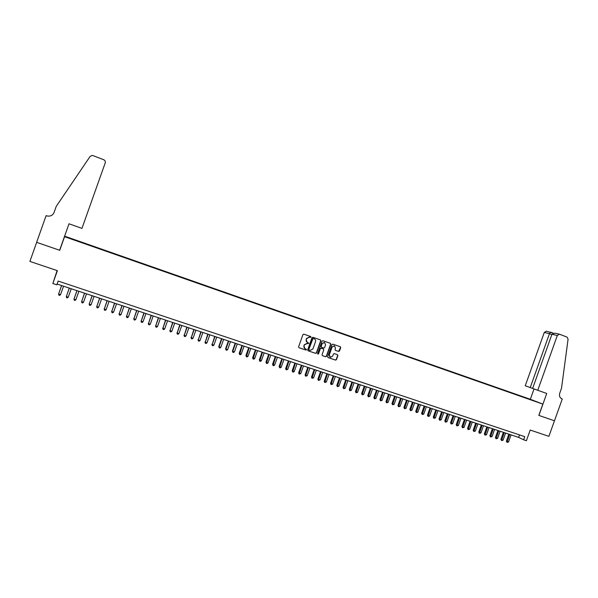 <?xml version="1.0" encoding="UTF-8"?>
<svg xmlns="http://www.w3.org/2000/svg" width="598" height="598" viewBox="0 0 598 598"><rect width="100%" height="100%" fill="white"/><g stroke="black" fill="none" stroke-linecap="round" stroke-linejoin="round"><path stroke-width="0.9" d="M311.012 337.175L310.728 336.547L303.791 334.155L302.939 334.626L298.596 346.825L299.007 347.722L305.929 350.069L306.542 349.748L305.361 348.813C304.15 348.26 303.709 347.303 304.053 345.943L304.412 344.926L307.185 343.446L308.777 343.461L307.596 342.527C306.385 341.966 305.952 341.01 306.296 339.649L306.654 338.64L309.398 337.152L311.012 337.175M307.237 342.362L306.101 339.559L306.46 338.543L309.196 337.063L310.22 337.407L310.818 337.085L310.661 336.524M299.007 347.722L305.735 349.965L306.348 349.643L306.213 349.105M304.95 348.627L303.859 345.846L304.225 344.829L306.991 343.349L307.977 343.686L308.583 343.364L308.441 342.818M526.793 398.066L529.835 399.195L526.793 398.066M338.453 351.362L339.514 351.004L340.718 347.632L340.322 346.75L332.832 344.164L331.957 344.62L327.659 356.677L328.063 357.567L335.56 360.108L336.435 359.652L337.885 355.578L337.489 354.696L334.267 353.597L333.415 354.053L332.69 356.079L330.395 357.305L329.289 354.92L332.114 346.982L334.372 345.749L335.515 348.156L335.044 349.471L335.441 350.361L338.64 351.46L340.494 347.535L340.255 346.728M64.562 236.688L59.733 250.3L36.665 242.354L29.9 261.416L57.393 270.677L52.841 283.512L56.81 284.835L58.148 281.067L524.767 436.66L523.646 439.799L526.404 440.719L530.209 430.044L548.897 436.346L554.458 420.783L538.828 415.393L542.857 404.106L64.562 236.688L64.577 236.277M320.887 340.808L320.491 339.911L312.881 337.287L311.992 337.743L307.664 349.897L308.075 350.794L315.707 353.381L316.574 352.917L320.887 340.808L320.438 339.896M322.898 340.74L330.44 343.342L330.844 344.231L326.545 356.303L325.686 356.759L322.434 355.661L322.038 354.771L323.78 349.867L323.376 348.978L321.208 348.238L320.349 348.701L318.532 353.807L317.927 354.128L317.628 353.508L322.016 341.196L322.898 340.74M69.914 238.146L73.853 239.499L69.914 238.146M64.614 236.165L530.254 399.255L542.857 404.106M523.37 397.236L76.11 240.568M523.482 396.923L76.17 240.366M57.102 270.58L52.841 283.512M57.094 284.05L518.653 437.407L523.646 439.799M519.542 434.918L518.653 437.407M59.733 250.3L59.86 249.553M308.075 350.794L315.512 353.276L316.372 352.813L320.685 340.711M313.031 338.378L308.837 349.464L309.121 350.092L310.115 350.428L312.896 348.955L315.49 341.667C315.826 340.322 315.4 339.365 314.189 338.804L313.031 338.378L312.634 338.797M308.994 350.024L308.643 349.359L312.433 338.7M313.053 338.386L313.995 338.707M322.434 355.661L325.462 356.647L326.336 356.191L330.627 344.134L330.388 343.327M323.324 348.955L320.999 348.133L320.147 348.597L318.532 353.807M317.755 354.031L318.33 353.702M325.589 344.784L324.437 342.37L322.165 343.603L321.163 346.414L321.567 347.303L323.742 348.043L324.594 347.588L325.589 344.784M324.587 342.422L322.165 343.603M321.418 347.229L320.962 346.309L321.956 343.506M335.441 350.361L338.423 351.355M334.514 345.801L332.114 346.982M330.014 357.133L329.079 354.816L331.905 346.885M327.868 357.462L335.366 360.003L336.218 359.54L337.668 355.474L337.451 354.681M61.579 285.538L58.604 294.037L60.54 294.672L63.552 286.195M61.624 285.552L58.604 294.037L58.851 295.135L59.621 295.39L60.54 294.672M56.227 206.392L54.067 212.477C52.886 215.16 50.763 216.364 47.683 216.095L46.106 215.646L36.628 242.34L59.613 250.256L69.009 223.787L81.956 228.384L105.233 162.865C105.577 161.438 105.061 160.391 103.693 159.711L92.996 155.615L92.04 155.443L90.089 156.467L56.227 206.392M46.577 215.803L47.593 216.08M46.106 215.646L46.838 215.893M46.592 215.758L47.137 215.938M47.347 216.028L46.547 215.803M47.548 216.072L47.055 215.915M537.759 390.285L557.306 335.515L551.954 334.26L532.624 388.438L546.736 393.477L538.91 415.423L554.481 420.79L562.262 398.993L561.858 398.844M555.049 333.183L559.608 334.252L567.016 337.093L568.085 339.126L561.529 388.184L559.75 393.178C559.033 395.906 559.773 397.812 561.971 398.888L562.262 398.993M530.336 399.285L534.021 388.939M530.224 387.571L549.457 333.677L544.277 332.458L525.246 385.777L532.624 388.423M544.277 332.458L546.378 331.18M559.369 334.185L557.306 335.515M546.288 331.157L553.27 333.176L550.594 332.152L549.457 333.677L551.842 334.581M554.907 333.153L551.954 334.26M69.271 288.094L66.318 296.571L68.239 297.206L71.244 288.752M69.331 288.109L66.318 296.571L66.557 297.669L67.327 297.916L68.239 297.206M76.918 290.635L73.995 299.097L75.901 299.725L78.899 291.293M76.993 290.658L73.995 299.097L74.227 300.189L74.989 300.435L75.901 299.725M84.527 293.162L81.627 301.609L83.526 302.229L86.516 293.82M84.617 293.192L81.627 301.609L81.844 302.693L82.606 302.939L83.526 302.229M92.092 295.674L89.214 304.105L91.105 304.726L94.08 296.339M92.197 295.711L89.214 304.105L89.431 305.182L89.162 303.926M91.105 304.726L90.186 305.429L89.431 305.182M99.619 298.178L96.756 306.587L98.64 307.208L101.615 298.843M99.731 298.215L96.756 306.587L96.973 307.656L96.697 306.4M98.64 307.208L97.721 307.903L96.973 307.656M107.102 300.659L104.269 309.054L106.138 309.667L109.105 301.325M107.236 300.704L104.269 309.054L104.471 310.123L104.187 308.867M106.138 309.667L105.218 310.369L104.471 310.123M114.539 303.134L111.736 311.513L113.59 312.119L116.55 303.799M114.689 303.186L111.736 311.513L111.931 312.575L111.632 311.319M113.59 312.119L112.671 312.814L111.931 312.575M121.947 305.593L119.159 313.95L121.013 314.563L123.958 306.266M122.112 305.653L119.159 313.95L119.346 315.011L119.047 313.756M121.013 314.563L120.086 315.251L119.346 315.011M129.31 308.045L126.544 316.379L128.383 316.985L131.328 308.71M129.489 308.105L126.544 316.379L126.724 317.433L126.417 316.178M128.383 316.985L127.464 317.673L126.724 317.433M136.636 310.474L133.892 318.801L135.724 319.399L138.654 311.147M136.83 310.541L133.892 318.801L134.064 319.848L133.75 318.592M135.724 319.399L134.797 320.087L134.064 319.848M143.916 312.896L141.195 321.201L143.019 321.799L145.942 313.569M144.125 312.963L141.195 321.201L141.367 322.247L141.038 320.991M143.019 321.799L142.092 322.486L141.367 322.247M151.167 315.303L148.468 323.593L150.277 324.183L153.193 315.976M151.384 315.378L148.468 323.593L148.633 324.632L148.297 323.376M150.277 324.183L149.351 324.871L148.633 324.632M158.373 317.695L155.697 325.97L157.498 326.56L160.406 318.375M158.612 317.777L155.697 325.97L155.854 327.001L155.51 325.753M157.498 326.56L156.571 327.241L155.854 327.001M165.541 320.079L162.888 328.332L164.682 328.922L167.582 320.76M165.796 320.162L162.888 328.332L163.037 329.363L162.686 328.108M164.682 328.922L163.755 329.595L163.037 329.363M172.673 322.449L170.041 330.687L171.82 331.27L174.721 323.129M172.942 322.539L170.041 330.687L170.183 331.711L169.825 330.462M171.82 331.27L170.901 331.942L170.183 331.711M179.766 324.811L177.157 333.026L178.929 333.609L181.814 325.491M180.043 324.901L177.157 333.026L177.292 334.05L176.926 332.794M178.929 333.609L178.002 334.282L177.292 334.05M186.823 327.151L184.236 335.358L186 335.934L188.878 327.839M187.114 327.248L184.236 335.358L184.363 336.368L183.99 335.119M186 335.934L185.074 336.599L184.363 336.368M193.842 329.483L191.278 337.668L193.027 338.251L195.905 330.171M194.148 329.588L191.278 337.668L191.397 338.685L191.016 337.429M193.027 338.251L192.1 338.909L191.397 338.685M200.831 331.808L198.282 339.978L200.024 340.546L202.894 332.488M201.145 331.912L198.282 339.978L198.401 340.98L198.005 339.731M200.024 340.546L199.097 341.211L198.401 340.98M207.775 334.11L205.249 342.265L206.983 342.833L209.846 334.798M208.111 334.222L205.249 342.265L205.361 343.267L204.965 342.019M206.983 342.833L206.056 343.499L205.361 343.267M214.682 336.412L212.178 344.545L213.905 345.113L216.76 337.1M215.033 336.524L212.178 344.545L212.283 345.539L211.879 344.291M213.905 345.113L212.978 345.771L212.283 345.539M221.559 338.692L218.763 346.556L219.077 346.81L220.789 347.378L223.637 339.387M221.918 338.812L219.077 346.81L219.174 347.804L218.763 346.556M220.789 347.378L219.862 348.029L219.174 347.804M228.399 340.965L225.61 348.806L225.932 349.068L227.644 349.628L230.477 341.66M228.772 341.092L225.932 349.068L226.029 350.054L225.61 348.806M227.644 349.628L226.709 350.279L226.029 350.054M235.201 343.23L232.42 351.048L232.757 351.31L234.461 351.871L237.286 343.917M235.59 343.357L232.757 351.31L232.846 352.297L232.42 351.048M234.461 351.871L233.526 352.521L232.846 352.297M241.973 345.48L239.2 353.276L241.241 354.106L244.059 346.167M242.369 345.607L239.634 354.524L239.2 353.276M241.241 354.106L240.306 354.749L239.634 354.524M248.708 347.715L245.935 355.496L246.301 355.765L247.983 356.318L250.801 348.41M249.119 347.849L246.383 356.744L245.935 355.496M247.983 356.318L247.056 356.961L246.383 356.744M255.406 349.942L252.648 357.701L253.021 357.978L254.696 358.531L257.506 350.637M255.832 350.084L253.096 358.95L252.648 357.701M254.696 358.531L253.761 359.166L253.096 358.95M262.074 352.155L259.315 359.899L259.704 360.175L261.371 360.721L264.174 352.85M262.507 352.297L259.771 361.14L259.315 359.899M261.371 360.721L260.436 361.364L259.771 361.14M268.704 354.36L265.961 362.082L266.357 362.366L268.016 362.911L270.812 355.055M269.152 354.509L266.416 363.33L265.961 362.082M268.016 362.911L267.082 363.547L266.416 363.33M275.304 356.55L272.561 364.257L272.972 364.541L274.624 365.079L277.412 357.253M275.76 356.707L273.032 365.498L272.561 364.257M274.624 365.079L273.69 365.714L273.032 365.498M281.867 358.733L279.131 366.417L279.558 366.709L281.195 367.247L283.975 359.435M282.338 358.89L279.61 367.658L279.131 366.417M281.195 367.247L280.268 367.875L279.61 367.658M288.4 360.9L285.672 368.57L286.106 368.861L287.743 369.4L290.516 361.603M288.886 361.065L286.158 369.811L285.672 368.57M287.743 369.4L286.158 369.811M294.904 363.061L292.175 370.708L292.624 371.007L294.246 371.537L297.019 363.763M295.397 363.225L292.669 371.949L292.175 370.708M294.246 371.537L293.319 372.165L292.669 371.949M301.37 365.214L298.649 372.838L299.112 373.137L300.727 373.668L303.485 365.916M301.87 365.378L299.142 374.079L298.649 372.838M300.727 373.668L299.142 374.079M307.798 367.351L305.092 374.953L305.563 375.26L307.17 375.783L309.921 368.054M308.314 367.523L305.593 376.194L305.092 374.953M307.17 375.783L305.593 376.194M314.204 369.474L311.498 377.061L311.984 377.368L313.584 377.899L316.327 370.184M314.727 369.654L312.007 378.302L311.498 377.061M313.584 377.899L312.007 378.302M320.573 371.59L317.874 379.162L318.368 379.468L319.96 379.992L322.703 372.3M321.111 371.769L318.39 380.403L317.874 379.162M319.96 379.992L318.39 380.403M326.912 373.698L324.221 381.247L324.721 381.561L326.306 382.085L329.042 374.408M327.457 373.877L324.736 382.488L324.221 381.247M326.306 382.085L324.736 382.488M333.213 375.791L330.537 383.325L331.045 383.639L332.623 384.155L335.351 376.501M333.774 375.978L331.06 384.566L330.537 383.325M332.623 384.155L331.06 384.566M339.492 377.876L336.816 385.389L337.339 385.71L338.909 386.226L341.63 378.586M340.06 378.071L337.347 386.629L336.816 385.389M338.909 386.226L337.347 386.629M345.734 379.954L343.065 387.444L343.603 387.766L345.166 388.281L347.879 380.664M346.317 380.149L343.603 388.685L343.065 387.444M345.166 388.281L343.603 388.685M351.945 382.017L349.284 389.492L349.83 389.821L351.385 390.33L354.091 382.727M352.543 382.212L349.83 390.726L349.284 389.492M351.385 390.33L349.83 390.726M358.135 384.073L355.474 391.526L356.034 391.854L357.574 392.363L360.28 384.783M358.733 384.275L356.027 392.766L355.474 391.526M357.574 392.363L356.027 392.766M364.287 386.114L361.633 393.551L362.201 393.888L363.741 394.396L366.432 386.831M364.9 386.323L362.186 394.792L361.633 393.551M363.741 394.396L362.186 394.792M370.409 388.154L367.763 395.57L368.338 395.906L369.87 396.407L372.561 388.864M371.029 388.356L368.323 396.803L367.763 395.57M369.87 396.407L368.323 396.803M376.501 390.173L373.862 397.58L374.453 397.917L375.97 398.418L378.654 390.89M377.136 390.389L374.43 398.814L373.862 397.58M375.97 398.418L374.43 398.814M382.563 392.191L379.932 399.576L380.53 399.913L382.047 400.413L384.723 392.908M383.206 392.4L380.507 400.81L379.932 399.576M382.047 400.413L380.507 400.81M388.595 394.194L385.972 401.557L386.577 401.901L388.087 402.402L390.756 394.912M389.253 394.411L386.547 402.79L385.972 401.557M388.087 402.402L386.547 402.79M394.598 396.19L391.982 403.538L392.602 403.882L394.104 404.375L396.766 396.908M395.263 396.407L392.565 404.771L391.982 403.538M394.104 404.375L392.565 404.771M400.578 398.178L397.962 405.504L398.589 405.855L400.084 406.348L402.738 398.896M401.251 398.395L398.552 406.737L397.962 405.504M400.084 406.348L398.552 406.737M406.52 400.152L403.919 407.462L406.042 408.307L408.688 400.869M407.208 400.376L404.51 408.696L403.919 407.462M406.042 408.307L404.51 408.696M412.441 402.118L409.839 409.413L410.49 409.765L411.97 410.25L414.608 402.835M413.136 402.349L410.437 410.639L409.839 409.413M411.97 410.25L410.437 410.639M418.331 404.076L415.737 411.349L416.395 411.708L417.867 412.194L420.499 404.794M419.034 404.308L416.343 412.583L415.737 411.349M417.867 412.194L416.343 412.583M424.191 406.02L421.605 413.285L422.27 413.644L423.735 414.122L426.367 406.745M424.901 406.259L422.21 414.511L421.605 413.285M423.735 414.122L422.21 414.511M430.029 407.963L427.443 415.199L428.116 415.565L429.573 416.044L432.205 408.681M430.747 408.202L428.056 416.432L427.443 415.199M429.573 416.044L428.056 416.432M435.83 409.892L433.258 417.112L433.939 417.479L435.389 417.957L438.013 410.617M436.562 410.131L433.871 418.338L433.258 417.112M435.389 417.957L433.871 418.338M441.608 411.813L439.037 419.019L441.175 419.863L443.791 412.53M442.348 412.052L439.665 420.245L439.037 419.019M441.175 419.863L439.665 420.245M447.364 413.719L444.8 420.91L445.495 421.284L446.938 421.754L449.539 414.444M448.104 413.966L445.428 422.136L444.8 420.91M446.938 421.754L445.428 422.136M453.082 415.625L450.526 422.793L451.236 423.167L452.671 423.638L455.265 416.35M453.837 415.872L451.161 424.019L450.526 422.793M452.671 423.638L451.161 424.019M458.778 417.516L456.229 424.67L456.947 425.051L458.374 425.514L460.968 418.241M459.548 417.77L456.865 425.896L456.229 424.67M458.374 425.514L456.865 425.896M464.452 419.4L461.903 426.538L462.635 426.92L464.048 427.383L466.642 420.125M465.222 419.654L462.546 427.757L461.903 426.538M464.048 427.383L462.546 427.757M470.095 421.276L467.554 428.4L468.294 428.781L469.699 429.244L472.285 422.001M470.873 421.53L468.204 429.618L467.554 428.4M469.699 429.244L468.204 429.618M475.709 423.137L473.175 430.246L473.922 430.627L475.328 431.091L477.899 423.87M476.501 423.399L473.825 431.464L473.175 430.246M475.328 431.091L473.825 431.464M481.3 424.999L478.774 432.085L479.529 432.474L480.927 432.93L483.49 425.724M482.1 425.26L479.432 433.303L478.774 432.085M480.927 432.93L479.432 433.303M486.862 426.845L484.343 433.916L485.105 434.305L486.495 434.768L489.059 427.577M487.669 427.114L485 435.135L484.343 433.916M486.495 434.768L485 435.135M492.401 428.684L489.889 435.74L490.659 436.136L492.042 436.592L494.598 429.416M493.215 428.96L490.554 436.959L489.889 435.74M492.042 436.592L490.554 436.959M497.917 430.515L495.406 437.557L496.183 437.953L497.558 438.409L500.115 431.248M498.739 430.792L496.078 438.775L495.406 437.557M497.558 438.409L496.078 438.775M503.404 432.339L500.9 439.366L501.685 439.762L503.053 440.21L505.602 433.072M504.234 432.616L501.573 440.584L500.9 439.366M503.053 440.21L501.573 440.584M508.868 434.155L506.364 441.167L507.164 441.563L508.524 442.012L511.066 434.888M509.705 434.432L507.044 442.378L506.364 441.167M508.524 442.012L507.044 442.378"/></g></svg>
